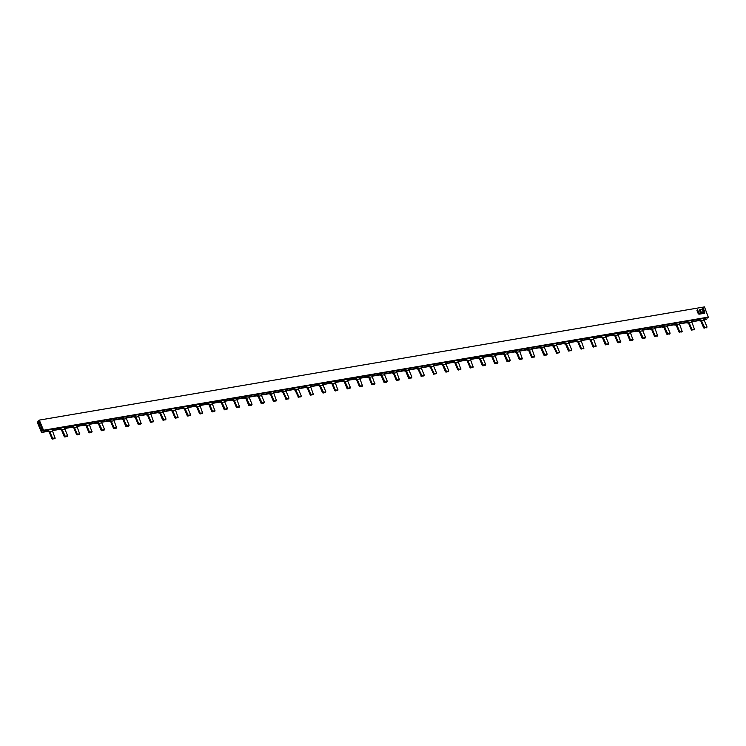 <?xml version="1.0" encoding="UTF-8"?>
<svg xmlns="http://www.w3.org/2000/svg" width="746" height="746" viewBox="0 0 746 746"><rect width="100%" height="100%" fill="white"/><g stroke="black" fill="none" stroke-linecap="round" stroke-linejoin="round"><path stroke-width="1.12" d="M698.983 313.227L698.368 314.01L696.95 310.606L697.351 309.665L696.95 310.606L698.368 314.01L698.983 313.134L697.566 309.739L698.983 313.227M699.459 310.187L700.065 309.31L699.459 310.187L700.531 312.91L699.459 310.187M701.454 312.639L700.065 309.31L701.454 312.639M702.592 312.574L701.613 312.742L702.76 312.76L702.303 313.646L702.592 312.574M699.44 314.131L702.303 313.646L699.44 314.131L699.729 313.059L699.44 314.131M700.475 312.938L699.729 313.059L700.475 312.938M703.189 310.467L702.797 309.73L702.807 311.296L703.189 310.467M701.818 309.898L702.797 309.73L701.66 309.702L702.107 308.825L701.818 309.898M703.31 308.62L702.107 308.825L703.31 308.62M704.895 312.126L703.469 308.723L704.895 312.126L704.355 313.292L704.895 312.126M703.31 313.469L704.355 313.292L703.142 313.283L703.599 312.406L703.31 313.469M703.655 311.502L703.954 312.21L703.655 311.502M702.974 311.483L703.497 311.399L702.974 311.483M667.931 324.062L668.304 324.603A3.329 1.79 -99.7 0 1 668.556 324.743L667.129 325.144M668.099 324.519L661.049 325.834A3.329 1.79 80.3 0 1 661.301 325.983L660.555 326.813L663.912 327.317A2.079 1.119 -99.7 0 1 664.08 327.653L666.793 334.18L669.591 333.872M667.008 325.657L667.689 324.892L667.204 326.244A3.329 1.79 -99.7 0 1 667.372 326.599L670.085 333.117L667.819 333.891L664.602 327.065A3.329 1.79 80.3 0 0 664.444 326.72L661.301 325.983M660.816 325.76L660.229 325.368M659.408 325.75L660.35 326.617A2.079 1.119 80.3 0 0 660.555 326.813M156.11 411.158L156.93 411.624A3.329 1.79 80.3 0 1 157.182 411.773L160.334 412.51A3.329 1.79 80.3 0 1 160.493 412.855L163.7 419.681L165.966 418.907L163.253 412.389A3.329 1.79 -99.7 0 0 163.094 412.034L163.579 410.682L162.889 411.438M163.7 419.681L162.675 419.961L159.961 413.443A2.079 1.119 -99.7 0 0 159.793 413.098L156.436 412.603A2.079 1.119 80.3 0 1 156.231 412.407L155.299 411.54M44.639 430.367L45.571 431.235A2.079 1.119 80.3 0 0 45.776 431.43L47.39 430.451L46.522 430.601A3.329 1.79 80.3 0 0 46.271 430.451L45.571 431.235M56.929 428.279A1.66 1.287 -138 0 1 57.218 428.484L57.871 429.146A2.079 1.119 80.3 0 0 58.076 429.342L59.689 428.363L58.822 428.512A3.329 1.79 80.3 0 0 58.57 428.363L57.871 429.146M69.229 426.18A1.66 1.287 -138 0 1 69.509 426.395L70.161 427.048A2.079 1.119 80.3 0 0 70.366 427.244L71.98 426.274L71.112 426.414A3.329 1.79 80.3 0 0 70.87 426.264L70.161 427.048M81.519 424.092A1.66 1.287 -138 0 1 81.808 424.297L82.461 424.959A2.079 1.119 80.3 0 0 82.666 425.155L83.533 425.006L84.279 424.176L83.412 424.325A3.329 1.79 80.3 0 0 83.16 424.176L82.461 424.959M93.819 422.003A1.66 1.287 -138 0 1 94.108 422.208L94.751 422.87A2.079 1.119 80.3 0 0 94.966 423.057L95.824 422.917L96.57 422.087L95.712 422.236A3.329 1.79 80.3 0 0 95.46 422.087L94.751 422.87M106.109 419.905A1.66 1.287 -138 0 1 106.398 420.119L107.051 420.772A2.079 1.119 80.3 0 0 107.256 420.968L108.123 420.819L108.869 419.989L108.002 420.138A3.329 1.79 80.3 0 0 107.75 419.989L107.051 420.772M118.409 417.816A1.66 1.287 -138 0 1 118.698 418.021L119.341 418.683A2.079 1.119 80.3 0 0 119.556 418.879L120.414 418.73L121.16 417.9L120.302 418.049A3.329 1.79 80.3 0 0 120.05 417.9L119.341 418.683M130.699 415.727A1.66 1.287 -138 0 1 130.988 415.932L131.641 416.585A2.079 1.119 80.3 0 0 131.846 416.781L132.713 416.641L133.459 415.811L132.592 415.951A3.329 1.79 80.3 0 0 132.34 415.811L131.641 416.585M142.999 413.629A1.66 1.287 -138 0 1 143.288 413.834L143.931 414.496A2.079 1.119 80.3 0 0 144.146 414.692L145.75 413.713L144.892 413.862A3.329 1.79 80.3 0 0 144.64 413.713L143.931 414.496M167.589 409.442A1.66 1.287 -138 0 1 167.878 409.657L168.531 410.309A2.079 1.119 80.3 0 0 168.736 410.505L170.34 409.526L169.482 409.675A3.329 1.79 80.3 0 0 169.23 409.526L168.531 410.309M179.889 407.353A1.66 1.287 -138 0 1 180.168 407.558L180.821 408.221A2.079 1.119 80.3 0 0 181.026 408.416L182.639 407.437L181.772 407.586A3.329 1.79 80.3 0 0 181.52 407.437L180.821 408.221M192.179 405.264A1.66 1.287 -138 0 1 192.468 405.47L193.121 406.122A2.079 1.119 80.3 0 0 193.326 406.318L194.939 405.348L194.072 405.488A3.329 1.79 80.3 0 0 193.82 405.348L193.121 406.122M204.479 403.166A1.66 1.287 -138 0 1 204.768 403.372L205.411 404.034A2.079 1.119 80.3 0 0 205.626 404.229L206.483 404.08L207.229 403.25L206.372 403.4A3.329 1.79 80.3 0 0 206.12 403.25L205.411 404.034M216.769 401.078A1.66 1.287 -138 0 1 217.058 401.283L217.711 401.945A2.079 1.119 80.3 0 0 217.916 402.141L218.783 401.991L219.529 401.161L218.662 401.311A3.329 1.79 80.3 0 0 218.41 401.161L217.711 401.945M229.069 398.979A1.66 1.287 -138 0 1 229.358 399.194L230.001 399.847A2.079 1.119 80.3 0 0 230.216 400.043L231.82 399.073L230.962 399.213A3.329 1.79 80.3 0 0 230.71 399.063L230.001 399.847M241.359 396.891A1.66 1.287 -138 0 1 241.648 397.096L242.301 397.758A2.079 1.119 80.3 0 0 242.506 397.954L243.373 397.805L244.119 396.975L243.252 397.124A3.329 1.79 80.3 0 0 243 396.975L242.301 397.758M253.659 394.802A1.66 1.287 -138 0 1 253.948 395.007L254.591 395.669A2.079 1.119 80.3 0 0 254.806 395.856L255.664 395.716L256.41 394.886L255.552 395.035A3.329 1.79 80.3 0 0 255.3 394.886L254.591 395.669M265.949 392.704A1.66 1.287 -138 0 1 266.238 392.918L266.891 393.571A2.079 1.119 80.3 0 0 267.096 393.767L267.963 393.618L268.709 392.788L267.842 392.937A3.329 1.79 80.3 0 0 267.59 392.788L266.891 393.571M278.249 390.615A1.66 1.287 -138 0 1 278.538 390.82L279.181 391.482A2.079 1.119 80.3 0 0 279.396 391.678L280.254 391.529L281 390.699L280.142 390.848A3.329 1.79 80.3 0 0 279.89 390.699L279.181 391.482M290.548 388.526L291.481 389.384A2.079 1.119 80.3 0 0 291.686 389.58L292.553 389.44L293.299 388.61L292.432 388.75A3.329 1.79 80.3 0 0 292.18 388.61L291.481 389.384M302.839 386.428A1.66 1.287 -138 0 1 303.128 386.633L303.781 387.295A2.079 1.119 80.3 0 0 303.986 387.491L305.599 386.512L304.732 386.661A3.329 1.79 80.3 0 0 304.48 386.512L303.781 387.295M315.138 384.339A1.66 1.287 -138 0 1 315.418 384.544L316.071 385.206A2.079 1.119 80.3 0 0 316.276 385.402L317.143 385.253L317.889 384.423L317.022 384.572A3.329 1.79 80.3 0 0 316.78 384.423L316.071 385.206M327.429 382.241A1.66 1.287 -138 0 1 327.718 382.456L328.371 383.108A2.079 1.119 80.3 0 0 328.576 383.304L329.443 383.155L330.189 382.325L329.322 382.474A3.329 1.79 80.3 0 0 329.07 382.325L328.371 383.108M339.728 380.152A1.66 1.287 -138 0 1 340.017 380.357L340.661 381.019A2.079 1.119 80.3 0 0 340.875 381.215L341.733 381.066L342.479 380.236L341.621 380.385A3.329 1.79 80.3 0 0 341.37 380.236L340.661 381.019M352.019 378.063A1.66 1.287 -138 0 1 352.308 378.269L352.961 378.921A2.079 1.119 80.3 0 0 353.166 379.117L354.033 378.977L354.779 378.147L353.912 378.287A3.329 1.79 80.3 0 0 353.66 378.147L352.961 378.921M364.318 375.965A1.66 1.287 -138 0 1 364.608 376.171L365.251 376.833A2.079 1.119 80.3 0 0 365.465 377.028L366.323 376.879L367.069 376.049L366.211 376.198A3.329 1.79 80.3 0 0 365.96 376.049L365.251 376.833M376.609 373.877A1.66 1.287 -138 0 1 376.898 374.082L377.551 374.744A2.079 1.119 80.3 0 0 377.756 374.94L379.369 373.96L378.502 374.11A3.329 1.79 80.3 0 0 378.25 373.96L377.551 374.744M388.908 371.778A1.66 1.287 -138 0 1 389.198 371.993L389.841 372.646A2.079 1.119 80.3 0 0 390.055 372.841L391.659 371.872L390.801 372.012A3.329 1.79 80.3 0 0 390.55 371.862L389.841 372.646M401.208 369.69A1.66 1.287 -138 0 1 401.488 369.895L402.141 370.557A2.079 1.119 80.3 0 0 402.346 370.753L403.959 369.774L403.092 369.923A3.329 1.79 80.3 0 0 402.84 369.774L402.141 370.557M413.498 367.601A1.66 1.287 -138 0 1 413.788 367.806L414.44 368.468A2.079 1.119 80.3 0 0 414.645 368.655L416.249 367.685L415.391 367.825A3.329 1.79 80.3 0 0 415.14 367.685L414.44 368.468M425.798 365.503L426.731 366.37A2.079 1.119 80.3 0 0 426.936 366.566L428.549 365.587L427.682 365.736A3.329 1.79 80.3 0 0 427.43 365.587L426.731 366.37M438.089 363.414A1.66 1.287 -138 0 1 438.378 363.619L439.03 364.281A2.079 1.119 80.3 0 0 439.235 364.477L440.103 364.328L440.849 363.498L439.981 363.647A3.329 1.79 80.3 0 0 439.73 363.498L439.03 364.281M450.388 361.325A1.66 1.287 -138 0 1 450.677 361.53L451.321 362.183A2.079 1.119 80.3 0 0 451.535 362.379L453.139 361.409L452.281 361.549A3.329 1.79 80.3 0 0 452.029 361.409L451.321 362.183M462.679 359.227A1.66 1.287 -138 0 1 462.968 359.432L463.62 360.094A2.079 1.119 80.3 0 0 463.825 360.29L464.693 360.141L465.439 359.311L464.572 359.46A3.329 1.79 80.3 0 0 464.32 359.311L463.62 360.094M474.978 357.138A1.66 1.287 -138 0 1 475.267 357.343L475.911 358.005A2.079 1.119 80.3 0 0 476.125 358.201L476.983 358.052L477.729 357.222L476.871 357.371A3.329 1.79 80.3 0 0 476.619 357.222L475.911 358.005M487.269 355.04A1.66 1.287 -138 0 1 487.558 355.255L488.21 355.907A2.079 1.119 80.3 0 0 488.416 356.103L489.283 355.954L490.029 355.124L489.162 355.273A3.329 1.79 80.3 0 0 488.91 355.124L488.21 355.907M499.568 352.951A1.66 1.287 -138 0 1 499.857 353.156L500.501 353.818A2.079 1.119 80.3 0 0 500.715 354.014L501.573 353.865L502.319 353.035L501.461 353.184A3.329 1.79 80.3 0 0 501.209 353.035L500.501 353.818M511.859 350.862A1.66 1.287 -138 0 1 512.148 351.068L512.8 351.72A2.079 1.119 80.3 0 0 513.006 351.916L513.873 351.776L514.619 350.946L513.752 351.086A3.329 1.79 80.3 0 0 513.5 350.946L512.8 351.72M524.158 348.764A1.66 1.287 -138 0 1 524.447 348.969L525.091 349.632A2.079 1.119 80.3 0 0 525.305 349.827L526.163 349.678L526.909 348.848L526.051 348.997A3.329 1.79 80.3 0 0 525.799 348.848L525.091 349.632M536.458 346.676A1.66 1.287 -138 0 1 536.738 346.881L537.39 347.543A2.079 1.119 80.3 0 0 537.596 347.739L539.209 346.759L538.342 346.909A3.329 1.79 80.3 0 0 538.09 346.759L537.39 347.543M548.748 344.577A1.66 1.287 -138 0 1 549.037 344.792L549.69 345.445A2.079 1.119 80.3 0 0 549.895 345.64L551.508 344.671L550.641 344.811A3.329 1.79 80.3 0 0 550.389 344.661L549.69 345.445M561.048 342.489L561.98 343.356A2.079 1.119 80.3 0 0 562.186 343.552L565.552 344.055A2.079 1.119 -99.7 0 1 565.71 344.391L568.433 350.918L571.222 350.611M573.338 340.4L574.28 341.267A2.079 1.119 80.3 0 0 574.485 341.454L577.842 341.957A2.079 1.119 -99.7 0 1 578.01 342.302L580.724 348.82L583.521 348.522M585.638 338.302L586.57 339.169A2.079 1.119 80.3 0 0 586.785 339.365L590.142 339.868A2.079 1.119 -99.7 0 1 590.31 340.204L593.023 346.731L595.812 346.433M597.928 336.213L598.87 337.08A2.079 1.119 80.3 0 0 599.075 337.276L602.432 337.77A2.079 1.119 -99.7 0 1 602.6 338.115L605.314 344.633L608.111 344.335M610.228 334.124L611.16 334.982A2.079 1.119 80.3 0 0 611.375 335.178L614.732 335.681A2.079 1.119 -99.7 0 1 614.9 336.026L617.613 342.545L620.402 342.246M622.518 332.026L623.46 332.893A2.079 1.119 80.3 0 0 623.665 333.089L627.022 333.593A2.079 1.119 -99.7 0 1 627.19 333.928L629.904 340.456L632.701 340.157M634.818 329.937L635.751 330.804A2.079 1.119 80.3 0 0 635.965 331L639.322 331.494A2.079 1.119 -99.7 0 1 639.49 331.839L642.203 338.358L645.001 338.059M647.118 327.839L648.05 328.706A2.079 1.119 80.3 0 0 648.255 328.902L651.612 329.406A2.079 1.119 -99.7 0 1 651.78 329.741L654.494 336.269L657.291 335.97M671.708 323.661L672.64 324.519A2.079 1.119 80.3 0 0 672.845 324.715L676.202 325.219A2.079 1.119 -99.7 0 1 676.37 325.564L679.093 332.082L681.881 331.784M683.998 321.563L684.94 322.431A2.079 1.119 80.3 0 0 685.145 322.626L688.502 323.13A2.079 1.119 -99.7 0 1 688.67 323.466L691.383 329.993L694.181 329.695M696.298 319.475L697.23 320.342A2.079 1.119 80.3 0 0 697.445 320.538L700.802 321.032A2.079 1.119 -99.7 0 1 700.97 321.377L703.683 327.895L706.471 327.597M45.45 429.994L46.271 430.451M47.39 430.451L49.674 431.337A3.329 1.79 80.3 0 1 49.833 431.682L52.546 438.21L55.12 438.163L52.593 431.216A3.329 1.79 -99.7 0 0 52.434 430.871L52.919 429.51L52.229 430.274M52.36 429.771L53.777 429.37A3.329 1.79 -99.7 0 0 53.526 429.22L53.152 428.68M57.74 427.896L58.57 428.363M59.689 428.363L61.965 429.248A3.329 1.79 80.3 0 1 62.123 429.593L65.34 436.419L67.606 435.645L64.893 429.127A3.329 1.79 -99.7 0 0 64.734 428.773L65.21 427.421L64.529 428.176M64.65 427.672L66.077 427.272A3.329 1.79 -99.7 0 0 65.825 427.132L65.452 426.591M70.04 425.807L70.87 426.264M71.98 426.274L74.264 427.15A3.329 1.79 80.3 0 1 74.423 427.505L77.136 434.023L79.71 433.976L77.183 427.029A3.329 1.79 -99.7 0 0 77.024 426.684L77.509 425.332L76.819 426.087M76.95 425.584L78.367 425.183A3.329 1.79 -99.7 0 0 78.116 425.034L77.743 424.493M82.34 423.709L83.16 424.176M84.279 424.176L86.555 425.061A3.329 1.79 80.3 0 1 86.722 425.406L89.436 431.934L92 431.887L89.483 424.94A3.329 1.79 -99.7 0 0 89.324 424.595L89.8 423.234L89.119 423.998M89.24 423.486L90.667 423.094A3.329 1.79 -99.7 0 0 90.415 422.945L90.042 422.404M94.63 421.621L95.46 422.087M96.57 422.087L98.854 422.973A3.329 1.79 80.3 0 1 99.013 423.318L102.221 430.144L104.496 429.37L101.773 422.851A3.329 1.79 -99.7 0 0 101.615 422.497L102.099 421.145L101.419 421.9M101.54 421.397L102.957 420.996A3.329 1.79 -99.7 0 0 102.706 420.847L102.342 420.306M106.93 419.532L107.75 419.989M120.479 418.72L113.718 419.867L115.257 418.907A3.329 1.79 -99.7 0 0 115.005 418.758L114.632 418.217M108.869 419.989L111.145 420.875A3.329 1.79 80.3 0 1 111.313 421.229L114.026 427.747L116.59 427.7L114.073 420.753A3.329 1.79 -99.7 0 0 113.914 420.408L114.39 419.056L113.709 419.811M113.84 419.308L115.257 418.907M114.52 428.055L113.495 428.335L110.781 421.807A2.079 1.119 -99.7 0 0 110.613 421.471L108.123 420.819M107.256 420.968L108.002 420.138M113.989 428.633L116.292 428.036M119.22 417.434L120.05 417.9M132.779 416.632L126.018 417.779L127.547 416.809A3.329 1.79 -99.7 0 0 127.305 416.669L126.932 416.128M121.16 417.9L123.444 418.786A3.329 1.79 80.3 0 1 123.603 419.131L126.82 425.957L129.086 425.183L126.372 418.665A3.329 1.79 -99.7 0 0 126.205 418.31L126.689 416.958L126.009 417.723M126.13 417.21L127.547 416.809M126.82 425.957L125.794 426.236L123.081 419.718A2.079 1.119 -99.7 0 0 122.913 419.373L120.414 418.73M119.556 418.879L120.302 418.049M126.288 426.544L128.582 425.938M131.52 415.345L132.34 415.811M138.308 415.681L139.847 414.72A3.329 1.79 -99.7 0 0 139.595 414.571L139.222 414.03M133.459 415.811L135.744 416.688A3.329 1.79 80.3 0 1 135.903 417.042L138.616 423.56L141.18 423.514L138.663 416.566A3.329 1.79 -99.7 0 0 138.504 416.221L138.98 414.869L138.299 415.625M138.43 415.121L139.847 414.72M139.11 423.868L138.085 424.148L135.371 417.629A2.079 1.119 -99.7 0 0 135.203 417.284L132.713 416.641M131.846 416.781L132.592 415.951M138.588 424.455L140.882 423.849M143.81 413.247L144.64 413.713M157.369 412.445L150.608 413.592L152.147 412.631A3.329 1.79 -99.7 0 0 151.895 412.482L151.522 411.941M145.75 413.713L148.034 414.599A3.329 1.79 80.3 0 1 148.193 414.944L150.906 421.471L153.48 421.425L150.962 414.478A3.329 1.79 -99.7 0 0 150.795 414.133L151.279 412.771L150.599 413.536M150.72 413.032L152.147 412.631M151.41 421.77L150.384 422.059L147.671 415.531A2.079 1.119 -99.7 0 0 147.503 415.196L145.004 414.543M144.146 414.692L144.892 413.862M150.879 422.357L153.182 421.76M108.189 420.809L101.428 421.966L102.957 420.996M102.221 430.144L101.204 430.423L98.491 423.905A2.079 1.119 -99.7 0 0 98.323 423.56L95.824 422.917M94.966 423.057L95.712 422.236M101.698 430.731L103.992 430.125M95.889 422.907L89.128 424.054L90.667 423.094M89.93 432.232L88.905 432.521L86.191 425.994A2.079 1.119 -99.7 0 0 86.023 425.658L83.533 425.006M82.666 425.155L83.412 424.325M89.399 432.82L91.702 432.223M83.599 424.996L76.829 426.143L78.367 425.183M77.631 434.331L76.614 434.61L73.891 428.092A2.079 1.119 -99.7 0 0 73.723 427.747L71.234 427.094M70.366 427.244L71.112 426.414M77.108 434.918L79.402 434.312M71.299 427.085L64.538 428.241L66.077 427.272M65.34 436.419L64.315 436.699L61.601 430.181A2.079 1.119 -99.7 0 0 61.433 429.836L58.943 429.192M58.076 429.342L58.822 428.512M64.809 437.007L67.112 436.401M58.999 429.183L52.239 430.33L53.777 429.37M53.041 438.508L52.024 438.797L49.301 432.27A2.079 1.119 -99.7 0 0 49.133 431.934L46.644 431.281M45.776 431.43L46.522 430.601M52.518 439.096L54.812 438.499M704.821 317.777L705.184 318.318A3.329 1.79 -99.7 0 1 705.436 318.467L704.019 318.868M703.991 319.736L706.695 319.279L703.898 319.437L705.436 318.467M703.898 319.372L704.578 318.617L704.093 319.969A3.329 1.79 -99.7 0 1 704.252 320.323L706.975 326.841L704.7 327.615L701.492 320.789A3.329 1.79 80.3 0 0 701.333 320.444L698.191 319.708A3.329 1.79 80.3 0 0 697.939 319.558L697.109 319.092M698.191 319.708L697.445 320.538M692.521 319.875L692.894 320.416A3.329 1.79 -99.7 0 1 693.146 320.566L691.719 320.966M698.368 320.379L691.607 321.526L693.146 320.566M691.598 321.47L692.279 320.705L691.803 322.067A3.329 1.79 -99.7 0 1 691.962 322.412L694.479 329.359L691.915 329.406L689.201 322.878A3.329 1.79 80.3 0 0 689.034 322.533L685.891 321.796A3.329 1.79 80.3 0 0 685.639 321.647L684.819 321.181M685.891 321.796L685.145 322.626M680.231 321.964L680.594 322.505A3.329 1.79 -99.7 0 1 680.846 322.654L679.429 323.055M680.399 322.431L673.34 323.745A3.329 1.79 80.3 0 1 673.591 323.885L672.845 324.715M679.298 323.559L679.988 322.804L679.503 324.156A3.329 1.79 -99.7 0 1 679.662 324.501L682.189 331.448L679.615 331.494L676.902 324.976A3.329 1.79 80.3 0 0 676.743 324.622L673.591 323.885M673.116 323.661L672.519 323.279M680.846 322.654L679.308 323.615L686.078 322.468M169.659 410.347L162.898 411.503L164.437 410.533A3.329 1.79 -99.7 0 0 164.185 410.384L163.812 409.843M168.4 409.069L169.23 409.526M170.34 409.526L172.624 410.412A3.329 1.79 80.3 0 1 172.783 410.766L175.506 417.284L178.07 417.238L175.552 410.291A3.329 1.79 -99.7 0 0 175.385 409.946L175.869 408.594L175.189 409.349M175.31 408.845L176.737 408.444A3.329 1.79 -99.7 0 0 176.485 408.295L176.112 407.754M180.7 406.971L181.52 407.437M182.639 407.437L184.924 408.323A3.329 1.79 80.3 0 1 185.083 408.668L188.29 415.494L190.556 414.72L187.843 408.202A3.329 1.79 -99.7 0 0 187.684 407.848L188.169 406.495L187.479 407.26M187.61 406.747L189.027 406.346A3.329 1.79 -99.7 0 0 188.775 406.206L188.402 405.665M193 404.882L193.82 405.348M194.939 405.348L197.214 406.234A3.329 1.79 80.3 0 1 197.382 406.579L200.096 413.098L202.66 413.051L200.142 406.104A3.329 1.79 -99.7 0 0 199.984 405.759L200.46 404.407L199.779 405.162M199.9 404.658L201.327 404.257A3.329 1.79 -99.7 0 0 201.075 404.108L200.702 403.567M205.29 402.793L206.12 403.25M207.229 403.25L209.514 404.136A3.329 1.79 80.3 0 1 209.673 404.481L212.386 411.009L214.96 410.962L212.433 404.015A3.329 1.79 -99.7 0 0 212.274 403.67L212.759 402.308L212.069 403.073M212.2 402.57L213.617 402.169A3.329 1.79 -99.7 0 0 213.365 402.019L212.992 401.479M217.59 400.695L218.41 401.161M231.139 399.884L224.378 401.04L225.917 400.07A3.329 1.79 -99.7 0 0 225.665 399.931L225.292 399.39M219.529 401.161L221.804 402.047A3.329 1.79 80.3 0 1 221.972 402.392L225.18 409.218L227.446 408.444L224.732 401.926A3.329 1.79 -99.7 0 0 224.574 401.572L225.05 400.22L224.369 400.975M224.49 400.471L225.917 400.07M225.18 409.218L224.154 409.498L221.441 402.98A2.079 1.119 -99.7 0 0 221.273 402.635L218.783 401.991M217.916 402.141L218.662 401.311M224.649 409.806L226.952 409.2M229.88 398.606L230.71 399.063M243.438 397.795L236.678 398.942L238.207 397.982A3.329 1.79 -99.7 0 0 237.955 397.832L237.592 397.292M231.82 399.073L234.104 399.949A3.329 1.79 80.3 0 1 234.263 400.304L236.976 406.822L239.55 406.775L237.023 399.828A3.329 1.79 -99.7 0 0 236.864 399.483L237.349 398.131L236.669 398.886M236.79 398.383L238.207 397.982M237.48 407.13L236.454 407.409L233.74 400.891A2.079 1.119 -99.7 0 0 233.573 400.546L231.073 399.893M230.216 400.043L230.962 399.213M236.948 407.717L239.242 407.111M242.18 396.508L243 396.975M255.729 395.706L248.968 396.853L250.507 395.893A3.329 1.79 -99.7 0 0 250.255 395.744L249.882 395.203M244.119 396.975L246.394 397.86A3.329 1.79 80.3 0 1 246.562 398.205L249.77 405.031L252.036 404.257L249.323 397.739A3.329 1.79 -99.7 0 0 249.164 397.394L249.64 396.033L248.959 396.797M249.089 396.285L250.507 395.893M249.77 405.031L248.744 405.32L246.031 398.793A2.079 1.119 -99.7 0 0 245.863 398.457L243.373 397.805M242.506 397.954L243.252 397.124M249.248 405.619L251.542 405.013M254.47 394.42L255.3 394.886M268.028 393.608L261.268 394.765L262.806 393.795A3.329 1.79 -99.7 0 0 262.555 393.646L262.182 393.105M256.41 394.886L258.694 395.772A3.329 1.79 80.3 0 1 258.853 396.117L262.07 402.943L264.336 402.169L261.622 395.65A3.329 1.79 -99.7 0 0 261.454 395.296L261.939 393.944L261.259 394.699M261.38 394.196L262.806 393.795M262.07 402.943L261.044 403.222L258.33 396.704A2.079 1.119 -99.7 0 0 258.163 396.359L255.664 395.716M254.806 395.856L255.552 395.035M261.538 403.53L263.832 402.924M266.77 392.331L267.59 392.788M280.319 391.519L273.558 392.666L275.097 391.706A3.329 1.79 -99.7 0 0 274.845 391.557L274.472 391.016M268.709 392.788L270.994 393.674A3.329 1.79 80.3 0 1 271.152 394.028L273.866 400.546L276.43 400.499L273.913 393.552A3.329 1.79 -99.7 0 0 273.754 393.207L274.23 391.855L273.549 392.61M273.679 392.107L275.097 391.706M274.36 400.854L273.334 401.134L270.621 394.606A2.079 1.119 -99.7 0 0 270.453 394.27L267.963 393.618M267.096 393.767L267.842 392.937M273.838 401.432L276.132 400.835M279.06 390.233L279.89 390.699M292.618 389.431L285.858 390.578L287.397 389.608A3.329 1.79 -99.7 0 0 287.145 389.468L286.772 388.927M291.36 388.144L292.18 388.61M304.909 387.333L298.148 388.489L299.687 387.519A3.329 1.79 -99.7 0 0 299.435 387.37L299.062 386.829M303.65 386.046L304.48 386.512M305.599 386.512L307.874 387.398A3.329 1.79 80.3 0 1 308.033 387.743L310.756 394.27L313.32 394.224L310.802 387.277A3.329 1.79 -99.7 0 0 310.644 386.932L311.119 385.57L310.439 386.335M310.56 385.822L311.987 385.43A3.329 1.79 -99.7 0 0 311.735 385.281L311.362 384.74M315.95 383.957L316.78 384.423M317.889 384.423L320.174 385.309A3.329 1.79 80.3 0 1 320.332 385.654L323.54 392.48L325.806 391.706L323.093 385.188A3.329 1.79 -99.7 0 0 322.934 384.833L323.419 383.481L322.729 384.237M322.859 383.733L324.277 383.332A3.329 1.79 -99.7 0 0 324.025 383.183L323.652 382.642M328.249 381.868L329.07 382.325M330.189 382.325L332.464 383.211A3.329 1.79 80.3 0 1 332.632 383.565L335.346 390.083L337.91 390.037L335.392 383.09A3.329 1.79 -99.7 0 0 335.234 382.745L335.709 381.392L335.029 382.148M335.15 381.644L336.577 381.243A3.329 1.79 -99.7 0 0 336.325 381.094L335.952 380.553M340.54 379.77L341.37 380.236M342.479 380.236L344.764 381.122A3.329 1.79 80.3 0 1 344.922 381.467L348.13 388.293L350.406 387.519L347.683 381.001A3.329 1.79 -99.7 0 0 347.524 380.647L348.009 379.294L347.328 380.059M347.45 379.546L348.867 379.145A3.329 1.79 -99.7 0 0 348.615 379.005L348.251 378.464M352.839 377.681L353.66 378.147M366.389 376.87L359.628 378.026L361.167 377.056A3.329 1.79 -99.7 0 0 360.915 376.907L360.542 376.366M354.779 378.147L357.054 379.033A3.329 1.79 80.3 0 1 357.222 379.378L359.936 385.896L362.5 385.85L359.982 378.903A3.329 1.79 -99.7 0 0 359.824 378.558L360.299 377.206L359.619 377.961M359.749 377.457L361.167 377.056M360.43 386.204L359.404 386.484L356.691 379.966A2.079 1.119 -99.7 0 0 356.523 379.621L354.033 378.977M353.166 379.117L353.912 378.287M359.898 386.792L362.202 386.186M365.13 375.592L365.96 376.049M378.688 374.781L371.928 375.928L373.457 374.968A3.329 1.79 -99.7 0 0 373.214 374.818L372.841 374.278M367.069 376.049L369.354 376.935A3.329 1.79 80.3 0 1 369.512 377.28L372.226 383.808L374.8 383.761L372.282 376.814A3.329 1.79 -99.7 0 0 372.114 376.469L372.599 375.107L371.918 375.872M372.04 375.369L373.457 374.968M372.73 384.106L371.704 384.395L368.99 377.868A2.079 1.119 -99.7 0 0 368.822 377.532L366.323 376.879M365.465 377.028L366.211 376.198M372.198 384.694L374.492 384.097M377.429 373.494L378.25 373.96M390.979 372.683L384.218 373.839L385.757 372.869A3.329 1.79 -99.7 0 0 385.505 372.72L385.132 372.189M379.369 373.96L381.654 374.846A3.329 1.79 80.3 0 1 381.812 375.191L385.02 382.017L387.286 381.243L384.572 374.725A3.329 1.79 -99.7 0 0 384.414 374.371L384.889 373.019L384.209 373.774M384.339 373.27L385.757 372.869M385.02 382.017L383.994 382.297L381.281 375.779A2.079 1.119 -99.7 0 0 381.113 375.434L378.623 374.79M377.756 374.94L378.502 374.11M384.498 382.605L386.792 381.999M389.72 371.405L390.55 371.862M403.278 370.594L396.518 371.741L398.056 370.781A3.329 1.79 -99.7 0 0 397.805 370.631L397.431 370.091M391.659 371.872L393.944 372.748A3.329 1.79 80.3 0 1 394.102 373.103L396.816 379.621L399.39 379.574L396.872 372.627A3.329 1.79 -99.7 0 0 396.704 372.282L397.189 370.93L396.508 371.685M396.63 371.182L398.056 370.781M397.32 379.928L396.294 380.208L393.58 373.69A2.079 1.119 -99.7 0 0 393.412 373.345L390.913 372.692M390.055 372.841L390.801 372.012M396.788 380.516L399.091 379.91M402.019 369.307L402.84 369.774M415.569 368.505L408.808 369.652L410.347 368.692A3.329 1.79 -99.7 0 0 410.095 368.543L409.722 368.002M403.959 369.774L406.244 370.659A3.329 1.79 80.3 0 1 406.402 371.004L409.61 377.83L411.876 377.056L409.162 370.538A3.329 1.79 -99.7 0 0 409.004 370.193L409.489 368.832L408.799 369.596M408.929 369.084L410.347 368.692M409.61 377.83L408.584 378.119L405.871 371.592A2.079 1.119 -99.7 0 0 405.703 371.256L403.213 370.603M402.346 370.753L403.092 369.923M409.088 378.418L411.382 377.812M414.31 367.219L415.14 367.685M427.868 366.407L421.108 367.564L422.646 366.594A3.329 1.79 -99.7 0 0 422.395 366.445L422.022 365.904M426.609 365.13L427.43 365.587M440.159 364.318L433.398 365.465L434.937 364.505A3.329 1.79 -99.7 0 0 434.685 364.356L434.312 363.815M438.909 363.032L439.73 363.498M440.849 363.498L443.124 364.384A3.329 1.79 80.3 0 1 443.292 364.729L446.5 371.555L448.766 370.781L446.052 364.262A3.329 1.79 -99.7 0 0 445.894 363.908L446.369 362.556L445.688 363.321M445.81 362.808L447.236 362.407A3.329 1.79 -99.7 0 0 446.985 362.267L446.612 361.726M451.199 360.943L452.029 361.409M453.139 361.409L455.424 362.286A3.329 1.79 80.3 0 1 455.582 362.64L458.296 369.158L460.869 369.111L458.342 362.164A3.329 1.79 -99.7 0 0 458.184 361.819L458.669 360.467L457.979 361.223M458.109 360.719L459.527 360.318A3.329 1.79 -99.7 0 0 459.275 360.169L458.902 359.628M463.499 358.845L464.32 359.311M465.439 359.311L467.714 360.197A3.329 1.79 80.3 0 1 467.882 360.542L470.595 367.069L473.16 367.023L470.642 360.076A3.329 1.79 -99.7 0 0 470.484 359.731L470.959 358.369L470.278 359.134M470.4 358.621L471.826 358.229A3.329 1.79 -99.7 0 0 471.575 358.08L471.202 357.539M475.789 356.756L476.619 357.222M477.729 357.222L480.014 358.108A3.329 1.79 80.3 0 1 480.172 358.453L483.389 365.279L485.655 364.505L482.932 357.987A3.329 1.79 -99.7 0 0 482.774 357.632L483.259 356.28L482.578 357.036M482.699 356.532L484.117 356.131A3.329 1.79 -99.7 0 0 483.865 355.982L483.501 355.441M488.089 354.667L488.91 355.124M501.638 353.856L494.878 355.003L496.416 354.042A3.329 1.79 -99.7 0 0 496.165 353.893L495.792 353.352M490.029 355.124L492.304 356.01A3.329 1.79 80.3 0 1 492.472 356.364L495.185 362.882L497.75 362.836L495.232 355.889A3.329 1.79 -99.7 0 0 495.074 355.544L495.549 354.191L494.868 354.947M494.999 354.443L496.416 354.042M495.68 363.19L494.654 363.47L491.94 356.942A2.079 1.119 -99.7 0 0 491.773 356.607L489.283 355.954M488.416 356.103L489.162 355.273M495.157 363.768L497.451 363.171M500.38 352.569L501.209 353.035M513.938 351.767L507.177 352.914L508.716 351.944A3.329 1.79 -99.7 0 0 508.464 351.804L508.091 351.263M502.319 353.035L504.604 353.921A3.329 1.79 80.3 0 1 504.762 354.266L507.979 361.092L510.245 360.318L507.532 353.8A3.329 1.79 -99.7 0 0 507.364 353.445L507.849 352.093L507.168 352.858M507.289 352.345L508.716 351.944M507.979 361.092L506.954 361.381L504.24 354.854A2.079 1.119 -99.7 0 0 504.072 354.518L501.573 353.865M500.715 354.014L501.461 353.184M507.448 361.679L509.742 361.073M512.679 350.48L513.5 350.946M526.228 349.669L519.468 350.825L521.006 349.855A3.329 1.79 -99.7 0 0 520.755 349.706L520.382 349.165M514.619 350.946L516.903 351.823A3.329 1.79 80.3 0 1 517.062 352.177L519.775 358.695L522.34 358.649L519.822 351.702A3.329 1.79 -99.7 0 0 519.664 351.357L520.139 350.005L519.458 350.76M519.589 350.256L521.006 349.855M520.27 359.003L519.244 359.283L516.53 352.765A2.079 1.119 -99.7 0 0 516.363 352.42L513.873 351.776M513.006 351.916L513.752 351.086M519.748 359.591L522.041 358.985M524.97 348.391L525.799 348.848M538.528 347.58L531.767 348.727L533.306 347.767A3.329 1.79 -99.7 0 0 533.054 347.617L532.681 347.077M526.909 348.848L529.194 349.734A3.329 1.79 80.3 0 1 529.352 350.079L532.075 356.607L534.64 356.56L532.122 349.613A3.329 1.79 -99.7 0 0 531.954 349.268L532.439 347.906L531.758 348.671M531.879 348.168L533.306 347.767M532.569 356.905L531.544 357.194L528.83 350.667A2.079 1.119 -99.7 0 0 528.662 350.331L526.163 349.678M525.305 349.827L526.051 348.997M532.038 357.493L534.341 356.896M537.269 346.293L538.09 346.759M550.818 345.482L544.058 346.638L545.596 345.668A3.329 1.79 -99.7 0 0 545.345 345.519L544.972 344.988M539.209 346.759L541.493 347.645A3.329 1.79 80.3 0 1 541.652 347.99L544.86 354.816L547.126 354.042L544.412 347.524A3.329 1.79 -99.7 0 0 544.254 347.17L544.739 345.818L544.048 346.573M544.179 346.069L545.596 345.668M544.86 354.816L543.843 355.096L541.12 348.578A2.079 1.119 -99.7 0 0 540.953 348.233L538.463 347.589M537.596 347.739L538.342 346.909M544.338 355.404L546.632 354.798M549.56 344.204L550.389 344.661M563.118 343.393L556.357 344.54L557.896 343.58A3.329 1.79 -99.7 0 0 557.644 343.43L557.271 342.89M569.571 340.801L569.935 341.342A3.329 1.79 -99.7 0 1 570.186 341.491L569.329 341.631L568.844 342.992A3.329 1.79 -99.7 0 1 569.002 343.337L571.716 349.855L569.45 350.629L566.242 343.803A3.329 1.79 80.3 0 0 566.083 343.458L562.932 342.722A3.329 1.79 80.3 0 0 562.689 342.573L561.859 342.106M581.861 338.703L582.234 339.243A3.329 1.79 -99.7 0 1 582.486 339.393L581.619 339.542L581.143 340.894A3.329 1.79 -99.7 0 1 581.302 341.239L583.82 348.186L581.255 348.233L578.542 341.715A3.329 1.79 80.3 0 0 578.374 341.37L575.231 340.624A3.329 1.79 80.3 0 0 574.98 340.484L574.159 340.017M580.938 340.297L581.619 339.542L581.059 339.794M594.161 336.614L594.525 337.155A3.329 1.79 -99.7 0 1 594.776 337.304L593.919 337.444L593.434 338.805A3.329 1.79 -99.7 0 1 593.592 339.15L596.119 346.097L593.546 346.144L590.832 339.626A3.329 1.79 80.3 0 0 590.673 339.271L587.531 338.535A3.329 1.79 80.3 0 0 587.279 338.386L586.449 337.929M593.238 338.208L593.919 337.444L593.359 337.705M606.451 334.525L606.824 335.066A3.329 1.79 -99.7 0 1 607.076 335.206L606.209 335.355L605.733 336.707A3.329 1.79 -99.7 0 1 605.892 337.061L608.605 343.58L606.339 344.354L603.132 337.528A3.329 1.79 80.3 0 0 602.964 337.183L599.821 336.446A3.329 1.79 80.3 0 0 599.57 336.297L598.749 335.831M605.528 336.12L606.209 335.355L605.659 335.607M618.751 332.427L619.124 332.968A3.329 1.79 -99.7 0 1 619.367 333.117L618.509 333.266L618.024 334.618A3.329 1.79 -99.7 0 1 618.192 334.963L620.709 341.91L618.136 341.957L615.422 335.439A3.329 1.79 80.3 0 0 615.263 335.085L612.121 334.348A3.329 1.79 80.3 0 0 611.869 334.208L611.049 333.742M617.828 334.022L618.509 333.266L617.949 333.518M631.041 330.338L631.414 330.879A3.329 1.79 -99.7 0 1 631.666 331.028L630.799 331.168L630.323 332.53A3.329 1.79 -99.7 0 1 630.482 332.875L633 339.822L630.435 339.868L627.722 333.341A3.329 1.79 80.3 0 0 627.563 332.996L624.411 332.259A3.329 1.79 80.3 0 0 624.16 332.11L623.339 331.644M630.118 331.933L630.799 331.168L630.249 331.42M631.666 331.028L630.128 331.989L636.888 330.842M624.411 332.259L623.665 333.089M643.341 328.24L643.714 328.781A3.329 1.79 -99.7 0 1 643.966 328.93L643.099 329.079L642.614 330.431A3.329 1.79 -99.7 0 1 642.782 330.786L645.495 337.304L643.229 338.078L640.012 331.252A3.329 1.79 80.3 0 0 639.854 330.907L636.711 330.17A3.329 1.79 80.3 0 0 636.459 330.021L635.639 329.555M642.418 329.835L643.099 329.079L642.539 329.331M643.966 328.93L642.427 329.9L649.188 328.744M636.711 330.17L635.965 331M655.641 326.151L656.004 326.692A3.329 1.79 -99.7 0 1 656.256 326.841L655.398 326.99L654.913 328.343A3.329 1.79 -99.7 0 1 655.072 328.688L657.59 335.635L655.025 335.681L652.312 329.163A3.329 1.79 80.3 0 0 652.153 328.809L649.001 328.072A3.329 1.79 80.3 0 0 648.75 327.923L647.929 327.466M654.708 327.746L655.398 326.99L654.839 327.242M656.256 326.841L654.718 327.802L661.488 326.655M649.001 328.072L648.255 328.902M624.598 332.93L617.837 334.077L619.367 333.117M612.121 334.348L611.375 335.178M612.298 335.019L605.538 336.176L607.076 335.206M599.821 336.446L599.075 337.276M600.008 337.117L593.247 338.264L594.776 337.304M587.531 338.535L586.785 339.365M587.708 339.206L580.947 340.363L582.486 339.393M575.231 340.624L574.485 341.454M575.418 341.304L568.648 342.451L570.186 341.491M562.932 342.722L562.186 343.552M568.638 342.395L569.329 341.631L568.769 341.882M556.469 343.981L557.029 343.729L556.553 345.081A3.329 1.79 -99.7 0 1 556.712 345.426L559.425 351.953L556.628 353.315L553.42 346.489A2.079 1.119 -99.7 0 0 553.252 346.144L550.762 345.491M549.895 345.64L550.641 344.811M551.508 344.671L553.784 345.547A3.329 1.79 80.3 0 1 553.942 345.902L557.159 352.727M557.896 343.58L556.348 344.484M556.628 353.315L558.931 352.709M489.348 355.945L482.587 357.101L484.117 356.131M483.389 365.279L482.364 365.559L479.65 359.04A2.079 1.119 -99.7 0 0 479.482 358.695L476.983 358.052M476.125 358.201L476.871 357.371M482.858 365.866L485.152 365.26M477.048 358.043L470.288 359.19L471.826 358.229M471.09 367.368L470.064 367.657L467.35 361.129A2.079 1.119 -99.7 0 0 467.183 360.794L464.693 360.141M463.825 360.29L464.572 359.46M470.558 367.955L472.861 367.358M464.758 360.131L457.988 361.288L459.527 360.318M458.79 369.466L457.774 369.746L455.06 363.227A2.079 1.119 -99.7 0 0 454.892 362.882L452.393 362.239M451.535 362.379L452.281 361.549M458.268 370.053L460.562 369.447M452.458 362.22L445.698 363.377L447.236 362.407M446.5 371.555L445.474 371.834L442.76 365.316A2.079 1.119 -99.7 0 0 442.592 364.971L440.103 364.328M439.235 364.477L439.981 363.647M445.968 372.142L448.271 371.536M433.519 364.906L434.079 364.654L433.594 366.006A3.329 1.79 -99.7 0 1 433.752 366.351L436.466 372.879L433.678 374.231L430.461 367.405A2.079 1.119 -99.7 0 0 430.293 367.069L427.803 366.417M426.936 366.566L427.682 365.736M428.549 365.587L430.834 366.473A3.329 1.79 80.3 0 1 430.992 366.827L434.2 373.653M434.937 364.505L433.389 365.409M433.678 374.231L435.972 373.634M421.22 366.995L421.779 366.743L421.294 368.095A3.329 1.79 -99.7 0 1 421.462 368.44L424.176 374.968L421.378 376.329L418.17 369.503A2.079 1.119 -99.7 0 0 418.002 369.158L415.503 368.515M414.645 368.655L415.391 367.825M416.249 367.685L418.534 368.571A3.329 1.79 80.3 0 1 418.692 368.916L421.91 375.742M422.646 366.594L421.098 367.498M421.378 376.329L423.681 375.723M347.328 380.115L348.867 379.145M348.13 388.293L347.114 388.582L344.4 382.055A2.079 1.119 -99.7 0 0 344.232 381.719L341.733 381.066M340.875 381.215L341.621 380.385M347.608 388.88L349.902 388.274M341.799 381.057L335.038 382.204L336.577 381.243M335.84 390.391L334.814 390.671L332.101 384.143A2.079 1.119 -99.7 0 0 331.933 383.808L329.443 383.155M328.576 383.304L329.322 382.474M335.308 390.969L337.612 390.372M329.508 383.146L322.738 384.302L324.277 383.332M323.54 392.48L322.524 392.76L319.801 386.241A2.079 1.119 -99.7 0 0 319.642 385.896L317.143 385.253M316.276 385.402L317.022 384.572M323.018 393.067L325.312 392.461M317.209 385.244L310.448 386.391L311.987 385.43M311.25 394.569L310.224 394.858L307.511 388.33A2.079 1.119 -99.7 0 0 307.343 387.995L304.853 387.342M303.986 387.491L304.732 386.661M310.718 395.156L313.022 394.559M298.269 387.92L298.829 387.668L298.344 389.02A3.329 1.79 -99.7 0 1 298.503 389.365L301.216 395.893L298.428 397.254L295.211 390.428A2.079 1.119 -99.7 0 0 295.043 390.083L292.553 389.44M291.686 389.58L292.432 388.75M293.299 388.61L295.584 389.487A3.329 1.79 80.3 0 1 295.742 389.841L298.95 396.667M299.687 387.519L298.139 388.424M298.428 397.254L300.722 396.648M285.97 390.009L286.529 389.757L286.044 391.109A3.329 1.79 -99.7 0 1 286.212 391.464L288.926 397.982L286.128 399.343L282.921 392.517A2.079 1.119 -99.7 0 0 282.753 392.172L280.254 391.529M279.396 391.678L280.142 390.848M281 390.699L283.284 391.585A3.329 1.79 80.3 0 1 283.443 391.93L286.66 398.756M287.397 389.608L285.849 390.522M286.128 399.343L288.432 398.737M218.848 401.982L212.078 403.129L213.617 402.169M212.88 411.307L211.864 411.596L209.15 405.069A2.079 1.119 -99.7 0 0 208.983 404.733L206.483 404.08M205.626 404.229L206.372 403.4M212.358 411.895L214.652 411.298M206.549 404.071L199.788 405.227L201.327 404.257M200.59 413.405L199.564 413.685L196.851 407.167A2.079 1.119 -99.7 0 0 196.683 406.822L194.193 406.178M193.326 406.318L194.072 405.488M200.059 413.993L202.362 413.387M194.249 406.169L187.488 407.316L189.027 406.346M188.29 415.494L187.274 415.783L184.551 409.256A2.079 1.119 -99.7 0 0 184.383 408.92L181.893 408.267M181.026 408.416L181.772 407.586M187.768 416.082L190.062 415.475M181.959 408.258L175.198 409.405L176.737 408.444M176 417.592L174.974 417.872L172.261 411.344A2.079 1.119 -99.7 0 0 172.093 411.009L169.594 410.356M168.736 410.505L169.482 409.675M175.469 418.17L177.772 417.574M164.437 410.533L163.02 410.934M163.178 420.268L165.472 419.662M156.436 412.603L157.182 411.773M673.778 324.566L667.017 325.713L668.556 324.743M40.937 425.621L39.445 425.873L38.941 424.288L40.219 424.073M39.445 425.873L41.468 430.731L43.026 430.507M38.941 424.288L38.344 422.861L39.221 421.882L42.401 430.125L43.193 430.619L708.364 317.423L704.476 306.904L39.305 420.101L37.3 422.329L41.524 432.475L41.869 430.712M39.305 420.101L43.529 430.246L708.7 317.05M707.031 318.906L707.04 317.647M41.524 432.475L48.21 431.337M52.332 430.629L60.501 429.239M64.622 428.54L72.8 427.15M76.922 426.451L85.091 425.052M89.212 424.353L97.39 422.963M101.512 422.264L109.69 420.875M113.802 420.166L121.98 418.776M126.102 418.077L134.28 416.688M138.392 415.988L146.57 414.599M150.692 413.89L158.87 412.501M162.992 411.801L171.16 410.412M175.282 409.713L183.46 408.314M187.582 407.614L195.75 406.225M199.872 405.526L208.05 404.136M212.172 403.427L220.35 402.038M224.462 401.339L232.64 399.949M236.762 399.25L244.94 397.851M249.052 397.152L257.23 395.762M261.352 395.063L269.53 393.674M273.642 392.965L281.82 391.575M285.942 390.876L294.12 389.487M298.241 388.787L306.41 387.388M310.532 386.689L318.71 385.3M322.832 384.6L331 383.211M335.122 382.512L343.3 381.113M347.422 380.413L355.6 379.024M359.712 378.325L367.89 376.935M372.012 376.226L380.19 374.837M384.302 374.138L392.48 372.748M396.602 372.049L404.78 370.65M408.901 369.951L417.07 368.561M421.192 367.862L429.37 366.473M433.491 365.764L441.66 364.374M445.782 363.675L453.96 362.286M458.081 361.586L466.259 360.187M470.372 359.488L478.55 358.099M482.671 357.399L490.849 356.01M494.962 355.31L503.14 353.912M507.261 353.212L515.439 351.823M519.552 351.124L527.73 349.734M531.851 349.025L540.029 347.636M544.151 346.937L552.32 345.547M556.441 344.848L564.619 343.449M568.741 342.75L576.91 341.36M581.031 340.661L589.209 339.271M593.331 338.563L601.509 337.173M605.621 336.474L613.799 335.085M617.921 334.385L626.099 332.986M630.211 332.287L638.389 330.898M642.511 330.198L650.689 328.809M654.802 328.109L662.98 326.711M667.101 326.011L675.279 324.622M679.401 323.923L687.57 322.533M691.691 321.824L699.869 320.435M41.86 432.102L46.709 431.272M138.308 415.69L145.069 414.534M347.338 380.115L354.098 378.968M41.748 430.414L42.634 430.265M38.344 422.861L39.547 422.656M667.372 326.599L664.602 327.065M661.049 325.834L660.35 326.617M156.93 411.624L156.231 412.407M46.047 430.377L53.33 429.137M52.593 431.216L49.833 431.682M58.337 428.288L65.62 427.048M64.893 429.127L62.123 429.593M70.637 426.19L77.92 424.95M77.183 427.029L74.423 427.505M82.927 424.101L90.21 422.861M89.483 424.94L86.722 425.406M95.227 422.012L102.51 420.772M101.773 422.851L99.013 423.318M107.517 419.914L114.809 418.674M114.073 420.753L111.313 421.229M111.145 420.875L110.613 421.471M113.495 428.335L114.026 427.747M116.068 428.288L116.59 427.7M119.817 417.825L127.1 416.585M126.372 418.665L123.603 419.131M123.444 418.786L122.913 419.373M125.794 426.236L126.316 425.658M128.359 426.19L128.89 425.602M132.117 415.727L139.399 414.487M138.663 416.566L135.903 417.042M135.744 416.688L135.203 417.284M138.085 424.148L138.616 423.56M140.658 424.101L141.18 423.514M144.407 413.638L151.69 412.398M150.962 414.478L148.193 414.944M148.034 414.599L147.503 415.196M150.384 422.059L150.906 421.471M152.949 422.003L153.48 421.425M98.854 422.973L98.323 423.56M101.204 430.423L101.726 429.836M103.769 430.377L104.3 429.789M86.555 425.061L86.023 425.658M88.905 432.521L89.436 431.934M91.478 432.466L92 431.887M74.264 427.15L73.723 427.747M76.614 434.61L77.136 434.023M79.179 434.564L79.71 433.976M61.965 429.248L61.433 429.836M64.315 436.699L64.846 436.121M66.888 436.652L67.41 436.065M49.674 431.337L49.133 431.934M52.024 438.797L52.546 438.21M54.589 438.751L55.12 438.163M697.939 319.558L697.23 320.342M704.989 318.244L697.706 319.484M704.252 320.323L701.492 320.789M701.333 320.444L700.802 321.032M698.303 320.388L699.049 319.558M703.683 327.895L704.205 327.317M704.7 327.615L704.177 328.203M706.248 327.848L706.779 327.261M685.639 321.647L684.94 322.431M692.689 320.332L685.406 321.573M691.962 322.412L689.201 322.878M689.034 322.533L688.502 323.13M686.012 322.477L686.758 321.647M691.383 329.993L691.915 329.406M692.409 329.704L691.878 330.291M693.957 329.937L694.479 329.359M679.662 324.501L676.902 324.976M673.34 323.745L672.64 324.519M673.713 324.575L674.459 323.745M676.743 324.622L676.202 325.219M679.093 332.082L679.615 331.494M680.11 331.802L679.587 332.39M681.658 332.035L682.189 331.448M168.997 409.451L176.28 408.211M175.552 410.291L172.783 410.766M181.297 407.363L188.579 406.122M187.843 408.202L185.083 408.668M193.587 405.264L200.87 404.034M200.142 406.104L197.382 406.579M205.887 403.176L213.169 401.935M212.433 404.015L209.673 404.481M218.177 401.087L225.469 399.847M224.732 401.926L221.972 402.392M221.804 402.047L221.273 402.635M224.154 409.498L224.686 408.92M226.728 409.451L227.25 408.864M230.477 398.989L237.76 397.749M237.023 399.828L234.263 400.304M234.104 399.949L233.573 400.546M236.454 407.409L236.976 406.822M239.018 407.363L239.55 406.775M242.767 396.9L250.059 395.66M249.323 397.739L246.562 398.205M246.394 397.86L245.863 398.457M248.744 405.32L249.276 404.733M251.318 405.264L251.84 404.677M255.067 394.811L262.35 393.571M261.622 395.65L258.853 396.117M258.694 395.772L258.163 396.359M261.044 403.222L261.566 402.635M263.608 403.176L264.14 402.588M267.366 392.713L274.649 391.473M273.913 393.552L271.152 394.028M270.994 393.674L270.453 394.27M273.334 401.134L273.866 400.546M275.908 401.087L276.43 400.499M279.657 390.624L286.94 389.384M291.956 388.526L299.239 387.286M304.247 386.437L311.53 385.197M310.802 387.277L308.033 387.743M316.546 384.349L323.829 383.108M323.093 385.188L320.332 385.654M328.837 382.25L336.12 381.01M335.392 383.09L332.632 383.565M341.136 380.162L348.419 378.921M347.683 381.001L344.922 381.467M353.427 378.063L360.719 376.833M359.982 378.903L357.222 379.378M357.054 379.033L356.523 379.621M359.404 386.484L359.936 385.896M361.978 386.437L362.5 385.85M365.726 375.975L373.009 374.734M372.282 376.814L369.512 377.28M369.354 376.935L368.822 377.532M371.704 384.395L372.226 383.808M374.268 384.349L374.8 383.761M378.026 373.886L385.309 372.646M384.572 374.725L381.812 375.191M381.654 374.846L381.113 375.434M383.994 382.297L384.526 381.719M386.568 382.25L387.09 381.663M390.317 371.788L397.599 370.548M396.872 372.627L394.102 373.103M393.944 372.748L393.412 373.345M396.294 380.208L396.816 379.621M398.858 380.162L399.39 379.574M402.616 369.699L409.899 368.459M409.162 370.538L406.402 371.004M406.244 370.659L405.703 371.256M408.584 378.119L409.116 377.532M411.158 378.063L411.68 377.476M414.907 367.61L422.189 366.37M427.206 365.512L434.489 364.272M439.497 363.423L446.779 362.183M446.052 364.262L443.292 364.729M451.796 361.325L459.079 360.085M458.342 362.164L455.582 362.64M464.087 359.236L471.379 357.996M470.642 360.076L467.882 360.542M476.386 357.147L483.669 355.907M482.932 357.987L480.172 358.453M488.677 355.049L495.969 353.809M495.232 355.889L492.472 356.364M492.304 356.01L491.773 356.607M494.654 363.47L495.185 362.882M497.228 363.423L497.75 362.836M500.976 352.961L508.259 351.72M507.532 353.8L504.762 354.266M504.604 353.921L504.072 354.518M506.954 361.381L507.476 360.794M509.518 361.325L510.05 360.738M513.276 350.862L520.559 349.632M519.822 351.702L517.062 352.177M516.903 351.823L516.363 352.42M519.244 359.283L519.775 358.695M521.818 359.236L522.34 358.649M525.566 348.774L532.849 347.533M532.122 349.613L529.352 350.079M529.194 349.734L528.662 350.331M531.544 357.194L532.075 356.607M534.108 357.147L534.64 356.56M537.866 346.685L545.149 345.445M544.412 347.524L541.652 347.99M541.493 347.645L540.953 348.233M543.843 355.096L544.366 354.518M546.408 355.049L546.939 354.462M550.156 344.587L557.439 343.346M562.689 342.573L561.98 343.356M569.739 341.258L562.456 342.498M574.98 340.484L574.28 341.267M582.029 339.169L574.746 340.409M581.302 341.239L578.542 341.715M587.279 338.386L586.57 339.169M594.329 337.071L587.046 338.311M593.592 339.15L590.832 339.626M599.57 336.297L598.87 337.08M606.629 334.982L599.336 336.222M605.892 337.061L603.132 337.528M611.869 334.208L611.16 334.982M618.919 332.884L611.636 334.124M618.192 334.963L615.422 335.439M624.16 332.11L623.46 332.893M631.219 330.795L623.936 332.035M630.482 332.875L627.722 333.341M624.533 332.94L625.279 332.11M627.563 332.996L627.022 333.593M629.904 340.456L630.435 339.868M630.929 340.167L630.407 340.754M632.477 340.4L633 339.822M636.459 330.021L635.751 330.804M643.509 328.706L636.226 329.946M642.782 330.786L640.012 331.252M636.823 330.851L637.569 330.021M639.854 330.907L639.322 331.494M642.203 338.358L642.726 337.77M643.229 338.078L642.698 338.665M644.768 338.311L645.299 337.724M648.75 327.923L648.05 328.706M655.809 326.608L648.526 327.848M655.072 328.688L652.312 329.163M649.123 328.753L649.869 327.923M652.153 328.809L651.612 329.406M654.494 336.269L655.025 335.681M655.52 335.989L654.997 336.567M657.067 336.222L657.59 335.635M612.233 335.038L612.979 334.208M615.263 335.085L614.732 335.681M617.613 342.545L618.136 341.957M618.639 342.265L618.108 342.852M620.178 342.498L620.709 341.91M599.943 337.127L600.689 336.297M602.964 337.183L602.432 337.77M605.314 344.633L605.845 344.055M606.339 344.354L605.808 344.941M607.887 344.587L608.41 343.999M587.643 339.216L588.389 338.386M590.673 339.271L590.142 339.868M593.023 346.731L593.546 346.144M594.04 346.452L593.518 347.03M595.588 346.685L596.119 346.097M575.352 341.314L576.098 340.484M578.374 341.37L577.842 341.957M580.724 348.82L581.255 348.233M581.749 348.541L581.218 349.128M583.297 348.774L583.82 348.186M569.002 343.337L566.242 343.803M566.083 343.458L565.552 344.055M563.053 343.402L563.799 342.573M568.433 350.918L568.956 350.331M569.45 350.629L568.928 351.217M570.998 350.862L571.529 350.275M556.712 345.426L553.942 345.902M553.784 345.547L553.252 346.144M556.134 353.007L556.665 352.42M558.707 352.961L559.23 352.373M480.014 358.108L479.482 358.695M482.364 365.559L482.886 364.971M484.928 365.512L485.459 364.925M467.714 360.197L467.183 360.794M470.064 367.657L470.595 367.069M472.638 367.601L473.16 367.023M455.424 362.286L454.892 362.882M457.774 369.746L458.296 369.158M460.338 369.699L460.869 369.111M443.124 364.384L442.592 364.971M445.474 371.834L446.005 371.256M448.048 371.788L448.57 371.2M433.752 366.351L430.992 366.827M430.834 366.473L430.293 367.069M433.184 373.933L433.706 373.345M435.748 373.886L436.279 373.298M421.462 368.44L418.692 368.916M418.534 368.571L418.002 369.158M420.884 376.021L421.415 375.434M423.448 375.975L423.98 375.387M344.764 381.122L344.232 381.719M347.114 388.582L347.636 387.995M349.678 388.526L350.21 387.939M332.464 383.211L331.933 383.808M334.814 390.671L335.346 390.083M337.388 390.624L337.91 390.037M320.174 385.309L319.642 385.896M322.524 392.76L323.046 392.172M325.088 392.713L325.62 392.126M307.874 387.398L307.343 387.995M310.224 394.858L310.756 394.27M312.798 394.802L313.32 394.224M298.503 389.365L295.742 389.841M295.584 389.487L295.043 390.083M297.934 396.947L298.456 396.359M300.498 396.9L301.03 396.312M286.212 391.464L283.443 391.93M283.284 391.585L282.753 392.172M285.634 399.035L286.166 398.457M288.198 398.989L288.73 398.401M209.514 404.136L208.983 404.733M211.864 411.596L212.386 411.009M214.428 411.55L214.96 410.962M197.214 406.234L196.683 406.822M199.564 413.685L200.096 413.098M202.138 413.638L202.66 413.051M184.924 408.323L184.383 408.92M187.274 415.783L187.796 415.196M189.838 415.727L190.37 415.14M172.624 410.412L172.093 411.009M174.974 417.872L175.506 417.284M177.539 417.825L178.07 417.238M160.334 412.51L159.793 413.098M157.303 412.454L158.049 411.624M156.707 411.55L163.989 410.309M163.253 412.389L160.493 412.855M162.675 419.961L163.206 419.373M165.248 419.914L165.771 419.327M661.413 326.664L662.159 325.834M664.444 326.72L663.912 327.317M666.793 334.18L667.325 333.593M667.819 333.891L667.288 334.478M669.358 334.124L669.889 333.537M116.227 428.204L116.749 427.617M128.517 426.106L129.049 425.518M140.817 424.017L141.339 423.43M153.107 421.919L153.639 421.341M103.927 430.293L104.459 429.705M91.637 432.382L92.159 431.794M79.337 434.48L79.869 433.892M67.037 436.569L67.569 435.981M54.747 438.667L55.269 438.079M706.406 327.764L706.938 327.177M694.116 329.853L694.638 329.275M681.816 331.951L682.348 331.364M226.887 409.368L227.409 408.78M239.177 407.279L239.708 406.691M251.477 405.181L251.999 404.593M263.767 403.092L264.298 402.504M276.067 401.003L276.589 400.415M362.136 386.353L362.659 385.766M374.427 384.255L374.958 383.677M386.726 382.166L387.249 381.579M399.017 380.078L399.548 379.49M411.316 377.98L411.839 377.392M497.386 363.339L497.908 362.752M509.677 361.241L510.208 360.654M521.976 359.152L522.498 358.565M534.267 357.054L534.798 356.476M546.566 354.965L547.098 354.378M632.636 340.316L633.158 339.738M644.926 338.227L645.458 337.64M657.226 336.138L657.748 335.551M620.336 342.414L620.868 341.827M608.046 344.503L608.568 343.915M595.746 346.601L596.278 346.013M583.456 348.69L583.978 348.102M571.156 350.779L571.688 350.191M558.857 352.877L559.388 352.289M485.087 365.428L485.618 364.841M472.796 367.517L473.318 366.939M460.496 369.615L461.028 369.028M448.206 371.704L448.728 371.116M435.906 373.802L436.438 373.214M423.607 375.891L424.138 375.303M349.837 388.442L350.368 387.855M337.546 390.54L338.069 389.953M325.247 392.629L325.778 392.042M312.947 394.718L313.479 394.14M300.657 396.816L301.188 396.229M288.357 398.905L288.889 398.317M214.587 411.456L215.118 410.878M202.297 413.554L202.819 412.967M189.997 415.643L190.528 415.056M177.697 417.741L178.229 417.154M165.407 419.83L165.929 419.243M669.516 334.04L670.048 333.453"/></g></svg>
